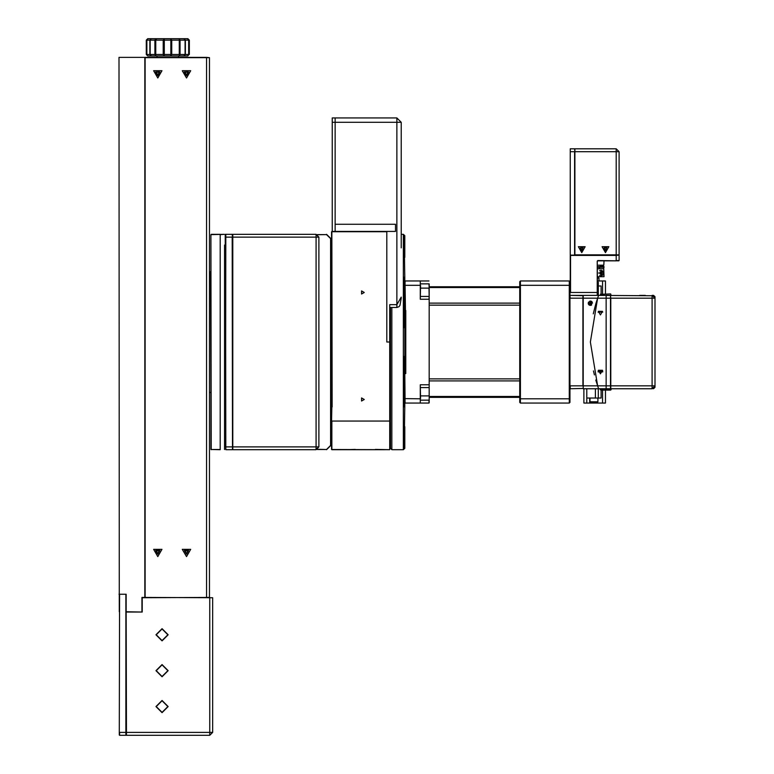 <?xml version="1.0" encoding="UTF-8"?>
<svg xmlns="http://www.w3.org/2000/svg" width="774" height="774" viewBox="0 0 774 774"><rect width="100%" height="100%" fill="white"/><g stroke="black" fill="none" stroke-linecap="round" stroke-linejoin="round"><path stroke-width="1.16" d="M390.444 307.51L390.444 448.301L391.886 449.742L391.886 307.51M405.818 310.442L405.818 373.59L405.818 310.442L404.812 310.442L404.812 356.379L404.096 356.379L404.096 406.843L404.812 406.331L404.096 448.049L404.812 447.324L404.812 448.301L403.37 449.742L403.37 234.299L401.222 234.299M404.096 327.654L404.812 327.654L404.096 327.654L404.096 277.198L404.812 277.711L404.096 235.983L404.812 236.709L404.812 235.731L403.37 234.299M404.812 356.379L404.812 398.629L420.321 398.755L420.321 403.061L428.941 403.061L428.941 400.187L420.611 400.187M332.278 117.958L335.152 117.958L332.278 117.958L332.278 231.426L335.152 231.426L335.152 117.958L335.152 231.426L395.475 231.426L395.475 224.237L335.152 224.237L395.475 224.237L395.475 231.426L386.855 231.426L386.855 342.021L389.728 342.021L386.855 342.021L386.855 231.707L331.843 231.707L332.133 406.94L331.562 406.65L331.562 449.452L389.728 449.742L389.728 421.017L331.843 421.017L331.843 449.742M401.222 247.844L401.222 122.263L396.907 122.263L396.907 307.51L399.026 306.697L399.994 305.391L401.203 298.183L401.222 297.1L396.907 304.637L389.728 304.637L389.728 421.017M355.256 449.413L345.62 449.742M332.133 449.742L384.997 449.742M569.693 307.549L569.693 376.493M569.693 303.834L569.693 380.208M405.528 364.98L405.102 373.59L405.818 373.59M420.611 285.403L420.321 299.286L420.321 280.972L428.941 280.972L420.321 280.972L420.321 285.287L405.102 285.287L405.528 319.062M429.231 283.845L429.231 288.16L428.941 283.845L420.611 283.845M429.231 402.77L429.231 288.16M420.321 299.286L428.941 299.286L429.231 296.703L428.941 288.16L420.611 288.16M429.231 299.286L429.231 400.187M570.274 292.466L570.274 255.41M616.23 148.84L619.103 151.714L616.23 151.714L616.23 148.84L574.869 148.84L574.869 151.714L574.579 148.84L570.274 148.84L570.274 151.714L574.579 151.714L574.579 255.12L618.813 255.12L616.23 255.41L616.23 260.577L619.103 260.577L619.103 255.41M583.199 295.629L570.274 295.339L597.276 295.339L597.276 292.466L570.554 292.466L570.554 255.41L616.23 255.41L619.103 254.839L574.869 254.839L574.869 151.714L616.23 151.714L616.23 255.12L574.869 255.12M597.276 295.339L597.276 261.157L597.557 292.466M597.557 261.157L597.847 260.577L618.813 260.867M605.462 403.061L605.462 388.693L605.462 403.061L586.789 403.061L586.789 388.693L583.915 388.693L583.915 403.061L583.915 388.693M653.575 295.726L598.612 295.339L597.605 298.213L598.612 295.339L597.605 298.213L590.378 342.021L597.605 385.829L583.199 385.829L583.199 388.693L598.612 388.693L595.409 388.693L595.409 398.029L598.283 398.029L598.283 388.693L598.283 398.029L601.146 398.029L601.146 390.135M586.789 403.061L583.915 403.061M606.419 388.693L606.419 389.699L611.121 389.699L611.121 388.693L610.696 390.135L606.458 390.048M610.696 293.897L611.121 295.339L610.696 293.897L600.943 294.333L610.522 293.897M605.016 390.135L600.779 390.135L600.353 388.693L600.353 389.699L605.045 390.135L605.016 388.693L605.045 389.699M582.909 295.339L582.909 385.829L570.274 385.829L570.274 388.693L583.199 388.413L583.199 295.339L598.612 295.339M597.557 280.972L605.462 280.972L605.462 293.897M598.283 295.339L598.283 286.003L597.557 286.003L601.146 286.003L601.146 293.897M600.46 295.339L600.779 293.897L600.353 295.339M600.46 294.333L600.779 293.897M597.557 276.666L604.02 276.666L603.759 267.33M603.826 267.407L603.749 268.772L597.557 268.772M597.557 267.33L604.02 267.33L604.02 266.614L597.557 266.614M603.449 266.614L603.449 265.782L600.285 265.782L600.285 266.614M598.283 265.172L603.817 265.172L604.02 260.867M569.983 295.629L570.274 298.213L597.605 298.213L590.378 342.021L597.605 385.829L598.612 388.693L597.605 385.829L606.177 385.829L606.177 388.693L610.483 388.693L610.483 295.339L606.177 295.339L606.177 298.213L597.605 298.213L597.276 299.19M591.897 301.715L590.804 301.125L592.526 303.098M598.999 280.972L598.999 278.108L597.557 278.108M639.576 295.339L645.313 295.339M621.619 388.693L613.714 388.693M645.313 388.693L637.418 388.693M610.483 295.629L610.773 298.213L652.143 298.213L652.143 295.339L655.007 298.213L652.143 298.213L652.143 385.829L610.773 385.829L610.773 388.693L652.143 388.693L652.143 385.829L655.007 385.829L652.143 388.693L653.575 388.316M209.473 271.926L210.625 271.926L209.473 271.635L209.473 57.663L206.6 57.373L206.6 597.412L209.473 597.412L209.473 57.663L145.125 57.663L145.125 597.412L212.637 597.702L209.764 597.702L209.764 732.427L212.637 732.427L209.764 735.3L126.462 735.3L209.764 735.3L209.764 732.427L126.462 732.427L126.462 735.3L126.172 732.427L126.172 735.01M157.054 57.373L157.054 55.931L178.591 55.931L178.591 57.373M126.172 612.07L142.261 612.07L126.172 611.779L126.462 732.427L125.881 732.427L125.881 735.3L119.564 735.3L125.881 735.3M119.564 594.258L119.273 732.427L119.564 594.258L125.881 594.258L125.881 732.427L119.564 732.427L119.564 735.3M119.273 732.427L119.273 735.01M220.251 449.742L211.196 449.452L220.251 449.452L220.251 234.58L224.267 234.299L210.915 234.58L211.196 449.742M224.557 245.068L224.557 449.452L224.557 245.068L225.273 245.068M210.625 271.635L210.915 392.292L209.473 392.573L209.473 597.131M262.26 234.299L274.47 234.299M225.563 421.017L225.273 234.299L225.853 234.299L225.563 446.869L232.742 446.869L232.742 449.742L316.044 449.742L316.044 446.869L318.917 446.869L316.044 449.742L318.917 446.869L318.917 237.173L316.044 237.173L316.044 446.869L232.742 446.869L232.742 237.173L316.044 237.173L316.044 234.299L318.917 237.173L316.044 234.299L232.742 234.299L232.742 237.173L232.452 234.58L232.452 449.452L232.452 237.173L232.171 234.299L225.853 234.299L225.853 237.173L232.171 237.173L232.452 449.452M225.563 237.173L225.853 449.742L232.452 449.742M225.563 446.869L225.273 421.017M332.133 406.94L331.562 406.65L331.562 349.2L330.837 349.2L331.562 349.2L331.562 334.832L330.837 334.832M396.907 117.958L401.222 122.263L396.907 117.958L335.152 117.958L396.907 117.958L396.907 122.263L332.278 122.263M590.02 398.029L590.02 401.803L597.915 401.803L595.767 402.345M598.35 286.003L598.35 282.229L597.557 282.229M147.718 38.7L146.276 40.132L147.921 38.7L187.724 38.7M156.387 40.132L156.367 38.7L147.921 38.7L146.886 40.132L149.856 40.132L151.298 38.7L149.856 40.132L170.909 40.132L170.706 38.7L164.939 38.7M150.108 40.132L150.108 54.499L151.298 55.931L149.856 54.499L163.208 54.499L163.208 40.132L164.233 38.7L164.233 55.931L163.208 54.499L170.909 54.499L170.909 40.132L189.369 40.132L187.927 38.7M147.921 55.931L151.298 55.931L149.856 54.499L146.886 54.499L146.886 40.132L146.276 54.499L147.718 55.931M187.927 55.931L188.614 54.499L188.614 40.132L187.608 38.7L189.02 40.132L189.02 54.499L180.09 54.499L180.09 40.132L179.278 38.7L179.278 55.931L180.09 54.499L171.693 54.499L170.706 55.931L187.608 55.931L189.02 54.499L187.724 55.931M148.037 55.931L155.787 55.931L154.926 54.499L154.926 40.132L155.787 38.7L155.787 55.931L170.706 55.931L170.909 54.499L171.693 54.499L171.693 40.132L170.706 38.7M155.971 706.575L162.076 712.68L168.181 706.575L162.076 700.47L155.971 706.575M155.971 670.671L162.076 676.776L168.181 670.671L162.076 664.566L155.971 670.671M155.971 634.757L162.076 640.862L168.181 634.757L162.076 628.652L155.971 634.757M590.02 401.803L590.562 402.345L597.383 402.345M598.35 282.229L597.809 281.697M364.235 399.471L361.545 397.913L361.545 401.019L364.235 399.471M364.235 292.466L361.545 290.908L361.545 294.023L364.235 292.466M605.462 250.128L604.184 247.922L606.739 247.922L605.462 250.128M581.758 250.128L580.49 247.922L583.035 247.922L581.758 250.128M589.13 304.995L590.378 305.391L592.245 302.16L588.511 302.16L590.378 305.391L591.239 305.217M581.758 252.605L585.183 246.683L578.342 246.683L581.758 252.605M605.462 252.605L608.877 246.683L602.037 246.683L605.462 252.605M600.431 314.941L598.379 311.39L602.482 311.39L600.431 314.941M600.431 373.832L598.379 370.282L602.482 370.282L600.431 373.832M184.696 73.172L187.395 71.614L187.395 74.73L184.696 73.172M155.971 73.172L158.67 71.614L158.67 74.73L155.971 73.172M157.77 553.536L156.213 550.846L159.328 550.846L157.77 553.536M186.495 553.536L184.938 550.846L188.053 550.846L186.495 553.536M162.076 712.39L167.89 706.575L162.076 700.76L156.261 706.575L162.076 712.39M162.076 676.486L167.89 670.671L162.076 664.847L156.261 670.671L162.076 676.486M162.076 640.572L167.89 634.757L162.076 628.943L156.261 634.757L162.076 640.572M157.77 75.61L155.651 71.953L159.879 71.953L157.77 75.61M186.495 75.61L184.376 71.953L188.604 71.953L186.495 75.61M186.495 554.184L184.376 550.517L188.604 550.517L186.495 554.184M157.77 554.184L155.651 550.517L159.879 550.517L157.77 554.184M157.77 556.564L153.591 549.327L161.95 549.327L157.77 556.564M186.495 556.564L182.316 549.327L190.675 549.327L186.495 556.564M186.495 78L182.316 70.753L190.675 70.753L186.495 78M157.77 78L153.591 70.753L161.95 70.753L157.77 78M581.758 250.737L583.238 247.187L579.678 248.657L581.758 250.737M605.462 250.737L606.932 247.187L603.381 248.657L605.462 250.737M598.602 273.077L603.468 273.077L598.602 273.077M390.444 400.903L389.728 400.903M403.37 449.742L391.886 449.742M404.812 236.709L404.812 257.394M404.812 277.711L404.812 310.132M404.812 373.9L404.812 406.331M404.812 426.638L404.812 447.324M404.096 448.049L404.096 427.151M404.812 365.386L404.096 365.386M404.096 318.646L404.812 318.646M331.562 231.707L331.843 406.65M389.728 449.742L375.371 449.413M331.562 421.017L331.843 406.94M331.562 334.832L331.843 305.827M519.712 286.719L429.231 286.719M429.231 397.314L519.712 397.314M519.712 285.587L520.428 285.287L520.428 280.972L519.712 281.697L519.712 402.345L520.428 403.061L569.267 403.061L569.267 398.755L569.983 398.455L569.983 285.587L569.267 285.287L569.267 398.755L520.428 398.755L520.428 403.061M519.712 398.455L520.428 398.755L520.428 285.287L569.267 285.287L569.267 280.972L520.428 280.972M569.983 398.455L569.983 402.345L569.267 403.061M569.983 285.587L569.983 281.697L569.267 280.972M428.941 403.061L420.321 403.061L420.321 384.746L420.611 398.629M404.812 373.59L405.102 403.061L420.321 403.061M420.321 280.972L405.102 280.972L404.812 310.442M420.611 387.619L428.941 387.619M428.941 296.413L420.611 296.413M597.847 260.577L597.276 261.157M616.23 260.867L597.847 260.867M595.409 398.029L586.789 398.029M602.772 371.868L598.109 371.917M598.147 371.917L602.723 371.868M602.714 371.007L598.099 371.056L602.762 370.998M592.178 402.345L590.562 402.345M606.458 388.693L606.458 390.135M595.767 379.995L598.612 388.693L606.177 388.693M593.484 370.978L594.413 374.945M595.187 306.107L593.319 313.847M593.571 312.686L595.68 304.337M595.825 303.853L597.509 298.503M590.814 305.343L588.25 303.553M588.346 303.969L588.801 304.704M589.875 301.144L590.523 301.086M590.997 305.304L590.378 305.391L590.378 301.086L588.366 302.479M589.314 305.111L588.54 304.366M588.385 304.056L588.23 303.35M589.711 301.192L590.823 301.125M589.701 305.285L590.243 305.391M591.617 304.995L591.375 301.328M619.103 151.714L619.103 254.839M600.943 294.333L600.943 295.339M598.138 312.174L602.762 312.116L598.138 312.174M600.131 275.718L599.637 275.428M599.637 270.726L600.131 270.436M601.011 270.349L601.011 275.805M599.792 273.077L600.411 274.151L601.65 274.151L602.269 273.077L601.65 272.003L600.411 272.003L599.792 273.077M601.533 272.003L602.269 273.077M602.153 273.077L601.533 274.151M600.914 274.151L601.843 273.619L601.843 272.535L600.914 272.003M603.604 273.89L601.185 275.95L601.185 270.203L603.604 272.264M599.715 267.33L599.386 268.772M602.84 271.064L601.001 270.213M601.001 275.941L602.84 275.089M603.817 264.34L603.817 265.172M569.983 385.829L569.983 298.213M569.983 388.413L570.699 388.693M570.274 148.84L574.579 148.84M574.579 255.12L570.274 255.12L570.274 151.714M652.143 295.339L653.575 295.339L655.007 296.771L655.007 387.261L653.575 388.693M610.773 385.829L610.773 298.213L606.177 298.213L606.177 385.829L610.773 385.829M206.6 57.373L144.844 57.373L144.844 597.412L141.971 597.412L141.971 611.779M210.625 392.573L209.473 392.292M212.637 597.702L212.637 732.427L209.764 735.3M142.261 612.07L142.261 597.702L209.764 597.412M187.608 38.7L171.412 38.7M183.931 55.931L185.363 54.499L185.363 40.132L183.931 38.7L185.083 40.132L185.083 54.499L183.931 55.931L179.858 55.931M149.856 40.132L149.856 54.499L149.856 40.132L151.298 38.7M170.831 57.373L172.67 57.373M220.251 234.299L211.196 234.299M210.915 234.58L210.915 449.452M224.557 349.2L225.273 349.2M224.557 334.832L225.273 334.832L224.557 334.832M144.844 57.373L118.993 57.373L119.273 611.779M118.993 594.258L126.172 594.258L126.172 611.779M232.742 234.299L232.171 234.299L232.742 234.299M317.485 234.677L326.531 234.58L330.556 238.605L330.556 445.427L326.531 449.452L317.485 449.355M317.301 234.58L326.531 234.58M326.531 449.452L317.301 449.452M326.531 449.742L330.837 445.427L330.837 238.605L326.531 234.299M429.231 287.56L519.712 287.56M519.712 303.118L429.231 303.118M429.231 305.149L519.712 305.149M519.712 378.892L429.231 378.892M429.231 380.924L519.712 380.924M519.712 396.472L429.231 396.472M429.231 384.746L420.321 384.746M420.611 395.882L429.231 395.882M602.588 390.135L602.588 403.061M589.662 398.029L589.662 403.061M602.588 280.972L602.588 293.897M225.273 426.706L224.557 426.706M224.557 257.326L225.273 257.326M330.837 257.326L331.562 257.326M330.837 426.706L331.562 426.706M396.907 307.51L389.728 307.51M597.915 398.029L597.915 401.803M611.121 388.693L611.121 389.699M592.245 303.098L592.245 302.16M598.283 278.108L598.283 276.666M146.276 40.132L146.276 54.499M189.369 40.132L189.369 54.499M224.557 438.964L225.273 438.964M330.837 438.964L331.562 438.964L330.837 438.964M330.837 245.068L331.562 245.068"/></g></svg>
